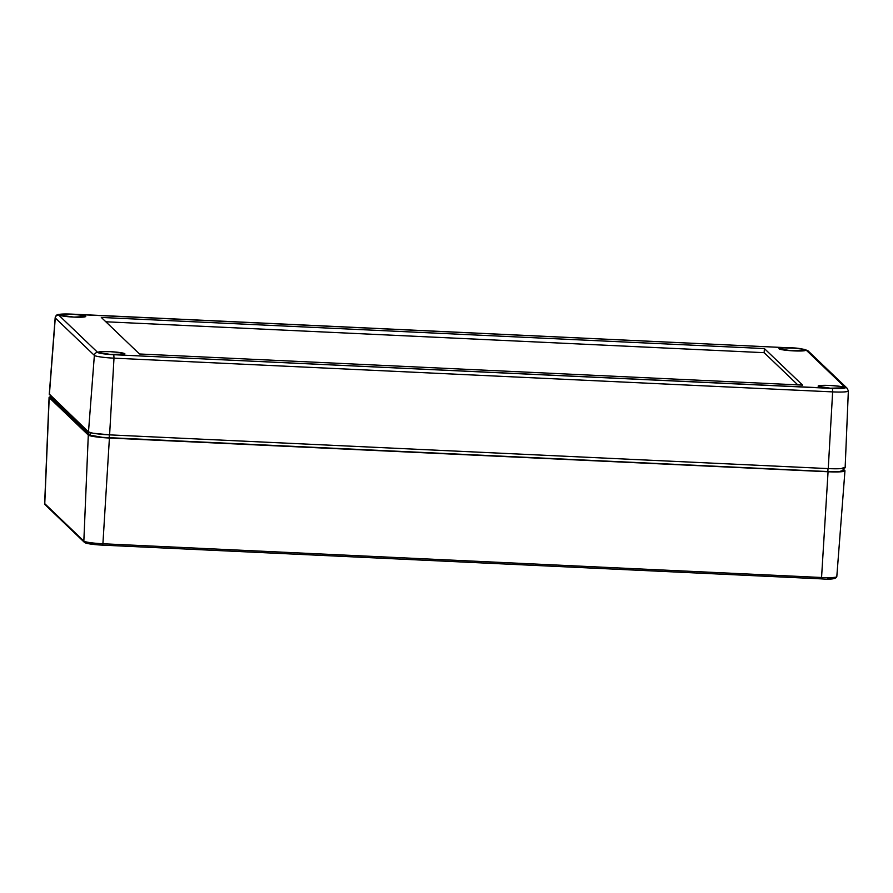 <?xml version="1.0" encoding="UTF-8"?>
<svg xmlns="http://www.w3.org/2000/svg" width="893" height="893" viewBox="0 0 893 893"><rect width="100%" height="100%" fill="white"/><g stroke="black" fill="none" stroke-linecap="round" stroke-linejoin="round"><path stroke-width="1.34" d="M828.068 471.761L842.847 471.571L844.89 470.957L843.126 468.925L844.834 470.566A19.099 1.965 -176.6 0 1 844.957 470.812A19.099 1.965 -176.6 0 1 828.068 471.761L821.56 577.492A17.246 1.775 3.4 0 0 836.808 576.632A17.246 1.775 -176.6 0 1 821.56 577.492L828.068 471.761L109.415 438.028L828.068 471.761M51.191 396.637L49.204 397.653L88.295 435.058L95.384 436.789L109.415 438.028L102.907 543.759L821.56 577.492L821.303 578.876L821.56 577.492L102.907 543.759L109.415 438.028A19.099 1.965 -176.6 0 1 88.295 435.058L83.842 541.08A17.246 1.775 3.4 0 0 102.907 543.759L102.628 545.143L102.907 543.759A17.246 1.775 -176.6 0 1 83.842 541.08L88.295 435.058L49.204 397.653L44.762 503.663L83.842 541.08A1.596 1.574 133.7 0 0 84.322 542.274A1.596 1.574 -46.3 0 1 83.842 541.08L44.762 503.663L49.204 397.653A19.099 1.965 -176.6 0 1 49.082 397.407A19.099 1.965 -176.6 0 1 51.057 396.659M842.936 470.477L839.331 471.571L827.844 471.549L102.516 437.369L90.182 435.148L51.046 397.385M49.082 397.407L44.65 503.451A17.246 1.775 3.4 0 0 44.762 503.663A1.596 1.574 133.7 0 0 45.242 504.869A1.596 1.574 -46.3 0 1 44.762 503.663M102.673 545.143L821.281 578.865L102.65 545.143A15.65 1.607 3.4 0 1 85.326 542.698L96.556 544.73M827.085 579.021L833.392 578.72L835.022 577.894M51.102 396.112L50.99 397.519A17.19 1.764 3.4 0 0 51.102 397.742L90.182 435.148A17.19 1.764 3.4 0 0 109.192 437.816L827.844 471.549L828.012 468.591L827.844 471.549A17.19 1.764 3.4 0 0 843.048 470.689L843.182 467.53M51.102 397.742L51.225 396.235L51.102 397.742M90.182 435.148L90.383 432.659L90.182 435.148M109.192 437.816L109.37 434.858L109.192 437.816M85.326 542.698A1.596 1.574 -46.3 0 1 84.322 542.274C85.348 543.469 91.454 544.429 102.65 545.143M46.246 505.293A1.596 1.574 -46.3 0 1 45.242 504.858L84.322 542.274M124.819 353.74A13.373 1.373 -176.6 0 1 124.908 353.918A13.373 1.373 -176.6 0 1 112.272 354.543A13.373 1.373 -176.6 0 1 98.297 352.501L110.464 354.432L124.864 354.019L119.863 352.534L110.04 351.663L101.11 351.652L98.297 352.501A13.373 1.373 -176.6 0 1 98.219 352.333A13.373 1.373 -176.6 0 1 110.832 351.708A13.373 1.373 -176.6 0 1 124.819 353.74L124.819 353.74M844.733 387.54A13.373 1.373 -176.6 0 1 844.823 387.707A13.373 1.373 -176.6 0 1 832.187 388.332A13.373 1.373 -176.6 0 1 818.211 386.289L830.378 388.221L844.778 387.808L839.777 386.323L829.954 385.452L821.024 385.441L818.211 386.289A13.373 1.373 -176.6 0 1 818.133 386.122A13.373 1.373 -176.6 0 1 830.747 385.497A13.373 1.373 -176.6 0 1 844.733 387.54L844.733 387.54M805.586 350.056A13.373 1.373 -176.6 0 1 805.665 350.235A13.373 1.373 -176.6 0 1 793.029 350.849A13.373 1.373 -176.6 0 1 779.064 348.817L791.231 350.748L805.62 350.335L802.506 349.141L793.419 348.125L783.686 347.879L779.064 348.817A13.373 1.373 -176.6 0 1 778.975 348.65A13.373 1.373 -176.6 0 1 791.589 348.013A13.373 1.373 -176.6 0 1 805.586 350.056L805.586 350.056M85.672 316.267A13.373 1.373 -176.6 0 1 85.75 316.446A13.373 1.373 -176.6 0 1 73.114 317.06A13.373 1.373 -176.6 0 1 59.15 315.028L73.929 317.104L85.706 316.535L82.591 315.352L73.505 314.336L63.771 314.09L59.15 315.028A13.373 1.373 -176.6 0 1 59.061 314.849A13.373 1.373 -176.6 0 1 71.674 314.224A13.373 1.373 -176.6 0 1 85.672 316.267L85.672 316.267M71.34 314.113L790.071 347.857L800.775 348.795L806.178 350.123L845.258 387.529L837.868 388.578L113.813 354.711L103.108 353.762L97.705 352.434L58.625 315.028L66.015 313.979L790.071 347.857A14.578 1.496 -176.6 0 1 806.178 350.123L845.258 387.529A14.578 1.496 -176.6 0 1 832.466 388.433L832.644 391.893L113.991 358.16L109.605 434.869L828.246 468.602L832.644 391.893L828.246 468.602A19.099 1.965 3.4 0 0 845.146 467.642L848.35 391A17.76 1.831 -176.6 0 1 832.644 391.893A17.76 1.831 3.4 0 0 848.35 391.022L847.278 388.388A3.181 3.148 133.7 0 0 845.258 387.529A3.181 3.148 -46.3 0 1 847.278 388.388L808.187 350.982A3.181 3.148 133.7 0 0 806.178 350.123A3.181 3.148 -46.3 0 1 808.198 350.982M101.311 317.45L139.487 353.985L802.573 385.106L764.397 348.571L101.311 317.45L764.397 348.571L802.573 385.106L139.487 353.985L101.311 317.45M790.071 347.857L71.373 314.102L58.726 314.403C56.929 314.448 55.746 315.575 55.165 317.763L49.271 394.237A19.099 1.965 3.4 0 0 49.394 394.483L55.277 317.986A17.76 1.831 -176.6 0 1 55.165 317.763A17.76 1.831 3.4 0 1 55.355 317.517M845.024 467.407L841.005 468.613L828.246 468.602L109.605 434.869L92.883 433.205L88.485 431.899L94.368 355.392L55.277 317.986L49.394 394.483L88.485 431.899A19.099 1.965 3.4 0 0 109.605 434.869L113.991 358.16A17.76 1.831 -176.6 0 1 94.368 355.392L88.485 431.899L49.338 394.092M113.991 358.16L832.644 391.893L832.466 388.433L113.813 354.711L113.991 358.16L113.813 354.711A14.578 1.496 -176.6 0 1 97.705 352.434A3.181 3.148 133.7 0 0 94.368 355.392A17.76 1.831 3.4 0 0 113.991 358.16M808.187 350.982C803.477 348.873 797.427 347.824 790.026 347.835L789.992 347.846M55.277 317.986L94.368 355.392A3.181 3.148 -46.3 0 1 97.705 352.434L58.625 315.028A3.181 3.148 133.7 0 0 55.277 317.986A3.181 3.148 -46.3 0 1 58.625 315.028A14.578 1.496 -176.6 0 1 71.418 314.124M797.795 384.883L764.151 352.679L764.397 348.571L764.151 352.679L105.843 321.781L764.151 352.679L797.795 384.883M844.957 470.812L836.808 576.632C836.25 578.876 831.082 579.624 821.303 578.876M45.242 504.869L44.65 503.451"/></g></svg>
